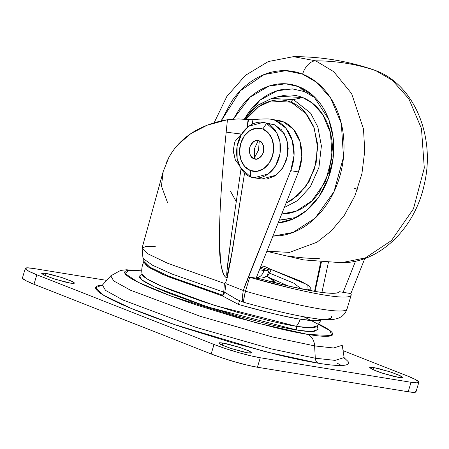 <?xml version="1.0" encoding="UTF-8"?>
<svg xmlns="http://www.w3.org/2000/svg" width="449" height="449" viewBox="0 0 449 449"><rect width="100%" height="100%" fill="white"/><g stroke="black" fill="none" stroke-linecap="round" stroke-linejoin="round"><path stroke-width="0.67" d="M259.269 140.879C262.643 141.643 264.023 145.498 263.417 152.452C260.162 158.368 257.002 160.445 253.932 158.671L258.534 150.089L259.269 140.879L261.672 142.58L263.305 145.381L263.917 148.849L263.417 152.452L261.874 155.657L259.533 157.958L256.744 159.019L253.932 158.671L251.53 156.965L249.897 154.17L249.285 150.701L249.784 147.092L251.328 143.893L253.668 141.592L256.458 140.531L259.269 140.879L258.534 150.089L253.932 158.671C250.559 157.908 249.178 154.052 249.784 147.092C253.04 141.177 256.199 139.106 259.269 140.879M267.127 123.497L274.272 124.665L266.538 123.402L262.828 129.02A21.788 16.933 99.2 0 1 272.504 156.028A21.788 16.933 99.2 0 1 250.374 170.53A21.788 16.933 99.2 0 1 240.698 143.523A21.788 16.933 99.2 0 1 262.828 129.02L266.538 123.402C260.88 119.978 244.295 122.409 238.088 142.047C232.442 161.909 244.228 175.492 250.531 176.771L250.374 170.53L256.935 171.344L263.44 168.875L268.906 163.492L272.504 156.028L273.677 147.609L272.246 139.521L268.44 132.994L262.828 129.02L256.267 128.206L249.762 130.676L244.295 136.053L240.698 143.523L239.525 151.936L240.956 160.029L244.761 166.557L250.374 170.53L250.531 176.771L240.597 167.943L237.128 158.452L237.106 146.239L241.433 134.414L248.712 126.248L263.03 122.437L274.272 124.665L263.03 122.437M254.033 177.737L250.531 176.771C256.188 180.195 272.773 177.77 278.981 158.132C284.627 138.27 272.84 124.682 266.538 123.402L276.466 132.231L279.94 141.727L279.963 153.94L275.635 165.765L268.356 173.926L254.033 177.737L261.767 178.994L276.09 175.189L283.37 167.022L287.697 155.197L287.674 142.984L284.2 133.493L274.272 124.665L281.484 129.772L286.383 138.163L288.219 148.563L286.709 159.389L282.09 168.987L275.063 175.901L266.695 179.078L261.374 178.932M258.214 140.576L254.471 148.608L254.667 157.302M220.599 261.385L219.55 242.903C219.376 232.694 219.651 220.364 220.375 205.911C221.368 185.942 223.305 161.337 226.184 132.107A15.563 0.494 7.2 0 0 241.326 134.032A15.563 0.494 -172.8 0 1 226.184 132.107L227.435 119.748L238.385 118.918L248.095 119.557L247.062 127.572L248.095 119.557L238.385 118.918L227.435 119.748L226.184 132.107C221.335 181.216 219.123 218.091 219.55 242.729C218.949 266.818 224.764 279.794 227.374 277.415L225.881 281.877L224.41 283.42L167.668 263.282L148.159 253.938L142.092 248.016L142.889 257.384L143.753 259L152.638 265.292L172.231 274.115L223.725 292.091L222.698 295.212L168.482 276.045L149.736 267.099L143.949 261.453L149.742 267.104L168.493 276.051L222.698 295.212L222.423 295.925L163.301 274.659L147.485 266.56L143.736 262.003L143.753 259L152.666 265.303L172.287 274.137L223.725 292.091L224.41 283.42L167.713 263.305L148.176 253.949L142.092 248.016L146.116 246.394L155.354 246.748M306.908 289.959L307.211 284.655L268.743 268.463L301.245 281.411L309.092 285.951L311.062 288.701L306.908 289.959M269.871 273.284L293.764 283.167L301.257 288.83L293.764 283.167L269.871 273.284M317.185 325.744L310.798 327.882L296.346 326.311L215.133 305.606L162.342 286.501L147.21 278.997L142.108 274.361L147.221 279.009L162.364 286.513L215.155 305.612L296.346 326.311C303.872 327.534 309.417 328.045 312.987 327.849L317.039 326.659L312.987 327.849C309.417 328.045 303.872 327.534 296.346 326.311A18.673 14.514 -80.8 0 0 300.218 319.155A93.493 9.771 16.7 0 0 321.484 319.323L313.969 320.738L300.218 319.155A18.673 14.514 99.2 0 1 296.346 326.311L309.209 327.832L316.899 326.799L321.523 319.211M311.09 320.558L303.821 316.769M350.95 293.753A3.115 0.326 -163.3 0 0 350.675 293.551L343.12 292.321L355.535 261.178L343.12 292.321L339.191 291.682C338.372 293.887 330.486 293.826 315.529 291.502A104.022 10.871 16.7 0 1 260.066 278.812L248.578 276.943A3.115 0.326 16.7 0 0 249.661 277.274L290.946 288.14C303.922 291.221 315.147 293.534 324.616 295.072C334.084 296.615 341.1 297.272 345.657 297.042C350.214 296.811 351.977 295.717 350.95 293.753A3.115 0.326 16.7 0 0 350.675 293.551L339.191 291.682C338.681 292.787 336.402 293.326 332.35 293.292C328.298 293.264 322.691 292.664 315.529 291.502L290.537 286.49L260.066 278.812L256.138 278.172L298.484 171.939A37.351 29.028 -80.8 0 0 283.246 121.769L275.518 120.512A37.351 29.028 99.2 0 1 290.756 170.682L298.484 171.939L290.756 170.682L244.127 287.635L248.578 276.943L256.138 278.172L298.484 171.939L301.79 156.723L300.005 141.609L293.444 129.245L283.246 121.769A37.351 29.028 -80.8 0 0 278.571 120.484L270.842 119.226A37.351 29.028 99.2 0 1 275.518 120.512L283.246 121.769L278.273 120.433M248.51 119.625L248.095 119.557L248.51 119.625L247.298 127.37L248.51 119.625L252.939 119.664L252.237 124.12L252.939 119.664A233.441 181.441 99.2 0 1 267.149 118.929A37.351 29.028 99.2 0 1 270.842 119.226M230.309 262.716L244.587 172.972L232.627 249.363L227.368 274.625C226.751 276.533 226.588 275.607 226.88 271.841L231.555 234.159L241.046 168.667L231.549 234.159L227.621 264.472C226.885 269.479 226.055 280.799 228.109 271.853L232.627 249.369L227.374 277.415C225.039 277.695 223.204 274.968 221.879 269.22L221.037 264.714M241.326 134.032L235.13 141.3L241.326 134.032M239.042 164.862L235.388 160.203L233.143 149.944M234.771 142.125L233.132 150.813L235.388 160.203L239.031 164.845M331.502 316.59C331.918 318.122 330.082 318.953 325.991 319.076M243.947 302.334L242.993 301.537L242.191 299.006L243.274 290.475L226.032 283.695L224.814 292.372L236.724 299.489M227.374 277.415L225.881 281.877L226.032 283.695L243.274 290.475L290.756 170.682L294.056 155.461L292.271 140.352L285.71 127.987L275.518 120.512A37.351 29.028 -80.8 0 0 267.149 118.929A233.441 181.441 -80.8 0 0 252.939 119.664L250.626 119.76M364.835 258.506L350.826 293.64L364.835 258.506M167.533 202.622L161.438 186.021L163.2 171.512L168.869 157.431C174.139 147.889 181.463 139.953 190.847 133.622C201.399 126.64 213.595 122.016 227.435 119.748L207.326 125.142L190.847 133.622L178.101 144.567C175.508 147.137 172.427 151.425 168.869 157.431L165.743 163.975M244.514 302.441C243.184 302.351 243.504 298.607 245.48 291.205A116.471 12.174 16.7 0 0 346.954 309.148A116.471 12.174 -163.3 0 1 245.48 291.205L243.751 299.522L243.841 301.818L244.284 302.446L243.891 302.312L242.146 298.456L243.274 290.475A3.115 0.326 16.7 0 0 245.48 291.205L243.274 290.475L248.578 276.943A3.115 0.326 -163.3 0 0 249.661 277.274L245.48 291.205L249.661 277.274A116.471 12.174 -163.3 0 0 324.616 295.072A116.471 12.174 -163.3 0 0 351.135 295.212M321.916 292.439L328.387 262.401L321.916 292.439M320.715 261.896L314.553 291.339L320.715 261.902M321.417 261.958L315.086 291.429M142.002 273.75L139.684 275.944L141.671 279.783L154.394 286.889L208.078 307.049L296.778 330.037L296.346 326.311C288.819 325.087 279.89 323.241 269.552 320.782L236.685 312.1L202.746 301.588L172.904 290.851C164.065 287.371 156.993 284.256 151.706 281.512C146.413 278.767 143.304 276.601 142.372 275.007L142.092 274.244L142.372 275.007C143.304 276.601 146.413 278.767 151.706 281.512C156.993 284.256 164.065 287.371 172.904 290.851L202.746 301.588L236.685 312.1L269.552 320.782C279.89 323.241 288.819 325.087 296.346 326.311L296.778 330.037L311.533 331.643L318.055 329.459L317.325 326.35M142.114 274.361C141.3 270.124 141.839 266.004 143.736 262.003L149.04 267.553L167.673 276.533L222.423 295.925L223.725 292.091L224.702 292.641L222.423 295.925L238.368 304.383C239.182 301.807 239.721 300.566 239.991 300.656C239.721 300.566 239.182 301.807 238.368 304.383C261.453 311.073 282.067 316.001 300.218 319.155C289.392 317.735 268.777 312.813 238.368 304.383L222.423 295.925L224.814 292.372L237.437 299.775M269.686 277.729L287.961 285.895L269.692 277.729M224.41 283.42L223.731 292.002A3.115 2.368 171.4 0 1 224.814 292.372L226.032 283.695M224.702 292.641L223.725 292.091M262.003 277.942A24.903 2.604 -163.3 0 1 256.705 277.645A9.418 7.319 -80.8 0 0 263.917 270.534A31.127 3.255 -163.3 0 1 259.511 269.709A31.127 3.255 16.7 0 0 263.917 270.534A9.418 7.319 99.2 0 1 256.705 277.645A24.903 2.604 16.7 0 0 261.11 278.071L263.799 277.695L267.082 275.804L268.867 271.073A31.127 3.255 -163.3 0 1 263.917 270.534A31.127 3.255 16.7 0 0 268.867 271.073L260.078 268.283L268.867 271.073L267.082 275.804L263.198 277.83M266.829 276.393L274.305 281.231L271.555 281.86L272.594 281.849L274.21 280.748L270.393 278.088L266.829 276.388M264.416 277.527L267.969 275.523L264.815 277.375M264.68 266.47A31.127 3.255 -163.3 0 1 271.022 270.377L269.299 268.794L264.68 266.47L261.037 265.875L264.68 266.47M260.566 267.06L271.022 270.377L260.566 267.06M267.969 275.523L271.022 270.377M337.272 363.196L341.425 365.486M311.325 320.575L330.054 330.649L331.665 335.515L307.947 334.449A14.503 11.276 99.2 0 1 314.62 345.904L333.579 347.986L342.245 345.298L333.579 347.986L314.62 345.904L315.288 358.212L335.083 360.384L344.13 357.578L344.574 358.846M101.367 285.884L102.434 285.064L105.521 290.38L123.11 300.084L195.893 327.315L271.101 348.834L315.288 358.212C315.512 360.71 316.545 362.382 318.375 363.224L265.062 351.629L174.487 324.576L131.142 308.396L103.719 295.33L95.631 287.719L101.743 285.255C96.591 285.542 94.683 286.838 96.03 289.139C97.377 291.44 101.872 294.572 109.511 298.534C117.15 302.503 127.353 306.993 140.127 312.016C152.896 317.039 167.258 322.208 183.214 327.523L232.223 342.705L279.688 355.238C294.611 358.796 307.509 361.456 318.375 363.224C316.545 362.382 315.512 360.71 315.288 358.212L335.083 360.384L344.13 357.578L342.245 345.298M373.562 367.54L372.917 369.679L373.562 367.54L378.58 368.578L391.096 372.17L400.66 375.936L402.405 377.154L401.664 377.66L398.549 377.368L382.834 373.332L372.939 369.69L369.656 367.535L373.562 367.54L389.272 371.581L399.167 375.218L402.45 377.373L398.549 377.368L393.526 376.335L381.01 372.737L375.42 370.728L369.701 367.759L370.442 367.254L373.562 367.54M45.602 273.329L44.962 275.467L45.602 273.329L50.619 274.361L63.135 277.959L72.699 281.719L74.45 282.937L73.709 283.442L70.588 283.156L54.879 279.115L44.984 275.478L41.701 273.323L45.602 273.329L61.317 277.364L71.206 281.007L74.495 283.162L70.588 283.156L65.571 282.118L53.055 278.52L43.491 274.76L41.746 273.542L42.487 273.037L45.602 273.329M222.783 343.014L222.143 345.152L222.783 343.014L227.806 344.052L240.322 347.644L249.88 351.404L251.631 352.622L250.89 353.127L247.775 352.841L232.06 348.806L222.165 345.163L218.882 343.008L222.783 343.014L238.498 347.049L248.392 350.691L251.676 352.847L247.775 352.841L242.752 351.803L230.236 348.211L220.678 344.45L218.927 343.227L219.668 342.727L222.783 343.014M25.301 268.401L22.456 277.892A34.236 3.581 16.7 0 0 33.984 284.268L36.835 274.782L33.984 284.268L211.17 353.958L214.016 344.467L211.17 353.958A34.236 3.581 16.7 0 0 257.417 367.243L260.268 357.758L257.417 367.243L408.192 391.769L411.043 382.284L260.268 357.758A34.236 3.581 -163.3 0 1 214.016 344.467L36.835 274.782A34.236 3.581 -163.3 0 1 25.296 268.423A34.236 3.581 -163.3 0 1 33.108 268.412L106.671 280.378L33.108 268.412L26.873 267.834L25.391 268.844L28.888 271.286L36.835 274.782L214.016 344.467L225.196 348.491L237.914 352.431L250.228 355.681L260.268 357.758L411.043 382.284L417.278 382.857L418.76 381.852L415.258 379.411L407.316 375.914L343.064 350.647L407.316 375.914A34.236 3.581 -163.3 0 1 418.855 382.273A34.236 3.581 -163.3 0 1 411.043 382.284L408.192 391.769A34.236 3.581 16.7 0 0 416.004 391.764M344.17 357.786L348.115 361.557C349.462 363.858 347.56 365.155 342.407 365.441C337.255 365.733 329.246 364.992 318.375 363.224M22.472 277.83L22.545 278.335L26.042 280.771L33.984 284.268L211.17 353.958L222.35 357.982L235.068 361.916L247.382 365.172L257.417 367.243L408.192 391.769L414.427 392.347L415.909 391.337M141.749 270.848L126.466 269.776L120.573 270.438L110.768 275.854L102.434 285.064L105.521 290.38L123.11 300.084L195.893 327.315L271.101 348.834L315.288 358.212L314.62 345.904L272.302 336.924L200.276 316.315L130.569 290.234L113.726 280.945L110.768 275.854L113.726 280.945L130.569 290.234L200.276 316.315L272.302 336.924L314.62 345.904A14.503 11.276 -80.8 0 0 307.947 334.449L256.272 322.876L170.895 295.998L138.118 282.264L124.99 273.52L128.818 270.349L141.749 271L129.666 270.287C125.428 270.523 123.862 271.589 124.968 273.486C126.074 275.377 129.772 277.953 136.058 281.22C142.35 284.481 150.746 288.179 161.253 292.31C171.765 296.441 183.585 300.695 196.718 305.073L237.05 317.566L276.107 327.882C288.387 330.806 299.006 332.995 307.947 334.449C316.887 335.908 323.482 336.514 327.719 336.279C331.963 336.037 333.528 334.976 332.423 333.079C331.311 331.188 327.618 328.606 321.327 325.345L319.054 324.189M318.038 329.375L313.767 331.603C310.124 331.805 304.461 331.283 296.778 330.037C289.1 328.786 279.98 326.906 269.428 324.391L235.877 315.529L201.231 304.798L170.772 293.837C161.741 290.284 154.529 287.107 149.124 284.307C143.725 281.506 140.548 279.289 139.6 277.662L139.841 275.793M293.36 56.653L293.483 56.653C320.67 56.591 347.15 60.901 372.917 69.578L375.678 70.588A15.563 9.653 -68.5 0 1 375.976 70.695A15.563 9.653 111.5 0 0 375.678 70.588L375.953 70.684C414.781 85.181 435.44 137.147 424.395 183.871C415.443 227.615 379.994 263.131 341.498 262.704L365.385 257.906L391.433 240.563L413.456 208.847L424.294 167.977L421.465 128.543L408.803 98.696L392.173 80.158L375.678 70.588A466.881 289.684 111.5 0 0 346.398 63.32A466.881 289.684 -68.5 0 1 375.678 70.588L392.173 80.158L408.803 98.696L421.465 128.543L424.294 167.977L413.456 208.847L391.433 240.563L365.385 257.906L341.498 262.704L303.737 259.915L266.829 251.345M293.483 56.653L315.686 60.828A466.881 289.684 -68.5 0 1 346.398 63.32A466.881 289.684 111.5 0 0 315.686 60.828L293.483 56.653L268.255 61.564L245.384 75.376L226.846 96.473L214.089 122.841M319.29 258.534A466.881 289.684 -68.5 0 1 288.584 256.042M221.088 121.005L240.372 90.726L264.164 74.523L285.783 70.673L302.598 74.164A15.563 9.653 -68.5 0 1 315.686 60.828A15.563 9.653 111.5 0 0 302.598 74.164C310.652 77.329 317.791 82.386 324.021 89.329C330.251 96.277 335.1 104.583 338.563 114.248C342.026 123.918 343.839 134.212 344.007 145.128C344.175 156.044 342.682 166.759 339.534 177.265C336.38 187.772 331.805 197.274 325.817 205.765C319.823 214.263 312.863 221.104 304.944 226.296C297.025 231.488 288.741 234.631 280.097 235.725L272.891 236.146L292.995 232.453L315.097 218.225L333.994 191.701L343.502 157.139L341.335 123.576L330.689 98.112L316.59 82.302L302.598 74.164C294.55 70.998 286.204 69.96 277.561 71.054C268.917 72.154 260.639 75.297 252.714 80.483C244.795 85.675 237.841 92.522 231.847 101.014L221.082 121.005M315.675 98.151L304.461 91.607L298.843 86.679L313.301 95.828L328.747 119.406L333.074 137.226L333.152 157.79L328.219 178.651L318.779 196.937L306.471 210.564L293.276 218.916L278.167 222.9L279.901 222.715C287.175 221.795 294.151 219.146 300.819 214.779C307.486 210.407 313.346 204.643 318.392 197.493C323.437 190.337 327.287 182.339 329.942 173.494C332.597 164.648 333.848 155.629 333.708 146.436C333.568 137.242 332.041 128.571 329.123 120.433C326.21 112.295 322.124 105.296 316.882 99.454C311.634 93.605 305.623 89.345 298.843 86.679L304.461 91.607L292.462 88.902L277.235 90.743L260.022 100.189L244.374 119.131L248.303 112.918C253.062 106.177 258.579 100.744 264.871 96.625C271.157 92.505 277.729 90.008 284.587 89.143M286.602 219.842L279.278 220.122L296.267 217.462M244.626 119.153L257.782 105.189L271.606 98.449L293.438 99.577L302.682 97.534L279.474 96.333L271.606 98.449L256.671 105.93L244.413 119.137M278.677 96.546L284.683 95.3C290.896 94.515 296.896 95.261 302.682 97.534C308.469 99.813 313.604 103.444 318.083 108.439C322.562 113.434 326.047 119.4 328.533 126.354C331.025 133.302 332.327 140.7 332.451 148.552L329.235 171.653L319.374 192.144C315.063 198.25 310.063 203.173 304.371 206.899C298.675 210.632 292.72 212.893 286.507 213.679L281.725 213.982L296.194 211.165L312.021 200.759L325.458 181.592L332.125 156.796L330.47 132.809L322.803 114.641L312.7 103.354L302.682 97.534L293.438 99.577L310.568 113.081L317.864 127.005L321.394 145.97L318.942 167.426L310.276 186.891L297.67 200.58L284.301 207.517L297.67 200.58L310.276 186.891L318.942 167.426L321.394 145.97L317.864 127.005L310.568 113.081L293.438 99.577A3.115 1.931 111.5 0 0 291.143 102.209C285.991 100.183 280.653 99.521 275.119 100.222C269.585 100.924 264.287 102.933 259.219 106.256L245.945 119.271L258.31 106.868L271.084 100.98L291.143 102.209A3.115 1.931 -68.5 0 1 293.438 99.577L271.606 98.449M286.064 203.094L298.338 195.163L309.271 181.25L316.163 162.785L317.437 143.304L313.649 126.5L306.79 114.237L291.143 102.209C296.295 104.235 300.864 107.474 304.854 111.919L314.16 127.87L317.645 147.631L314.783 168.201L306.005 186.442L292.647 199.581L286.064 203.105M236.202 201.494L230.612 191.493M233.385 119.08L249.981 97.259L268.839 86.124L285.654 83.783L298.843 86.679C292.069 84.014 285.036 83.144 277.763 84.064C270.483 84.99 263.512 87.634 256.839 92.006C250.172 96.378 244.318 102.136 239.272 109.292L233.373 119.08M266.891 251.199L289.465 252.394L317.028 242.196L331.233 231.005L344.293 215.38L354.895 195.865L361.916 173.752L364.756 150.842L363.488 128.986L351.612 93.577L333.759 71.688L315.686 60.828L333.759 71.688L351.612 93.577L363.488 128.986L364.756 150.842L361.916 173.752L354.895 195.865L344.293 215.38L331.233 231.005L317.028 242.196L289.465 252.394L266.891 251.199M354.491 188.4L357.494 189.209M311.062 288.701L310.484 290.626M237.24 299.696L243.914 302.323M142.092 248.016L163.363 170.917M244.267 302.441C269.131 309.434 290.211 314.429 307.52 317.421C317.174 318.801 322.55 320.199 333.59 319.368C336.98 318.745 339.281 318.004 340.482 317.14C343.406 315.608 345.578 312.908 346.993 309.047L351.174 295.111M274.288 281.293L273.935 282.466M190.359 301.083L189.86 302.755M415.999 391.781L418.85 382.295M313.301 95.828L313.812 96.294M293.276 218.916L294.185 218.511"/></g></svg>
